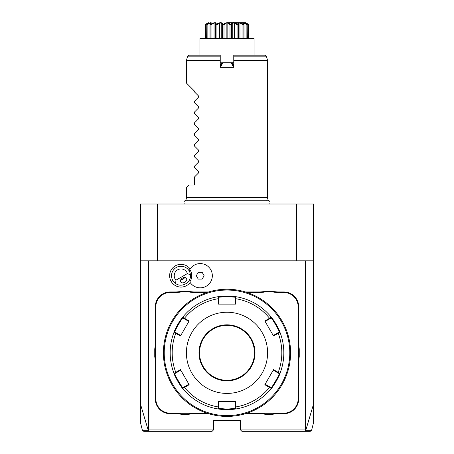 <?xml version="1.0" encoding="UTF-8"?>
<svg xmlns="http://www.w3.org/2000/svg" width="454" height="454" viewBox="0 0 454 454"><rect width="100%" height="100%" fill="white"/><g stroke="black" fill="none" stroke-linecap="round" stroke-linejoin="round"><path stroke-width="0.68" d="M143.691 431.3L142.38 430.273L140.411 422.373L140.411 203.999L313.589 203.999L313.589 403.924L305.786 430.267L304.623 431.3L241.886 431.3L240.529 429.949L240.529 420.478L213.471 420.478L213.471 429.949L148.526 429.949L148.526 260.823L313.589 260.823M310.309 431.3L311.62 430.273L313.589 422.373L313.589 403.924M296.405 260.823L296.405 203.999M140.411 260.823L148.526 260.823M305.474 260.823L305.474 429.949L305.786 430.267L311.109 430.273M305.474 429.949L240.529 429.949M175.936 280.192L187.417 273.563A6.765 6.765 0 0 0 177.616 269.846A6.765 6.765 0 0 0 175.936 280.192L175.619 283.5A9.472 9.472 0 0 1 172.798 280.441L171.152 281.395A11.373 11.373 0 0 1 174.767 266.197A11.373 11.373 0 0 1 190.147 268.95M171.152 281.395A11.373 11.373 0 0 0 190.147 282.462M175.613 292.484L175.613 291.945A27.87 27.87 0 0 0 181.078 291.4L181.135 291.945A28.415 28.415 0 0 1 175.613 292.484L170.176 292.484A14.341 14.341 0 0 0 155.836 306.825L155.291 306.825L155.291 343.383A27.87 27.87 0 0 1 154.752 348.848L154.752 356.804A27.87 27.87 0 0 1 155.291 362.269L155.291 398.828A14.886 14.886 0 0 0 170.176 413.713L175.613 413.713A27.87 27.87 0 0 1 181.078 414.252L189.034 414.252A27.87 27.87 0 0 1 194.499 413.713L208.647 413.713M155.291 306.825A14.886 14.886 0 0 1 170.176 291.945L175.613 291.945M181.078 291.4L189.034 291.4A27.87 27.87 0 0 0 194.499 291.945L208.647 291.945M259.501 291.945A27.87 27.87 0 0 0 264.966 291.4L265.017 291.945A28.415 28.415 0 0 1 259.501 292.484L259.501 291.945L245.353 291.945M264.966 291.4L272.922 291.4A27.87 27.87 0 0 0 278.387 291.945L283.824 291.945A14.886 14.886 0 0 1 298.709 306.825L298.709 343.383A27.87 27.87 0 0 0 299.248 348.848L299.248 356.804A27.87 27.87 0 0 0 298.709 362.269L298.709 398.828A14.886 14.886 0 0 1 283.824 413.713L278.387 413.713A27.87 27.87 0 0 0 272.922 414.252L264.966 414.252A27.87 27.87 0 0 0 259.501 413.713L245.353 413.713M140.411 403.924L148.214 430.267L148.526 429.949M142.891 430.273L148.214 430.273L149.377 431.3L144.321 431.3M213.471 429.949L212.114 431.3L149.377 431.3M157.595 260.823L157.595 203.999M147.011 431.3L158.333 431.3M202.155 431.3L202.893 431.3L202.155 431.3M295.668 431.3L306.983 431.3M309.679 431.3L309.974 431.3M309.798 431.3L304.623 431.3M251.107 431.3L251.845 431.3L251.107 431.3M189.789 281.906A10.754 10.754 0 0 0 189.789 269.511L189.806 269.483A12.122 12.122 0 0 1 208.051 266.458A12.122 12.122 0 0 1 208.051 284.953A12.122 12.122 0 0 1 189.806 281.928L189.789 281.906A12.122 12.122 0 0 0 208.046 284.959A12.122 12.122 0 0 0 208.046 266.453A12.122 12.122 0 0 0 189.789 269.511M196.304 275.709L198.256 279.091L202.166 279.091L204.118 275.709L202.166 272.326L198.256 272.326L196.304 275.709M172.798 280.441A9.472 9.472 0 0 1 176.266 267.502A9.472 9.472 0 0 1 190.436 274.942L187.417 273.563M175.619 283.5C181.736 288.131 191.389 282.558 190.436 274.942M184.784 282.263A3.382 2.389 150 0 0 186.52 278.501A3.382 2.389 150 0 0 182.394 278.12A3.382 2.389 150 0 0 180.658 281.883A3.382 2.389 150 0 0 184.784 282.263M183.03 279.221L184.63 277.519A4.058 4.058 0 0 1 180.754 279.76L183.03 279.221M155.836 306.825L155.836 343.383A28.415 28.415 0 0 1 155.291 348.905L154.752 348.848M181.135 291.945L188.983 291.945L189.034 291.4M206.939 292.484L194.499 292.484A28.415 28.415 0 0 1 188.983 291.945M259.501 292.484L247.061 292.484M265.017 291.945L272.865 291.945L272.922 291.4M299.248 348.848L298.709 348.905A28.415 28.415 0 0 1 298.164 343.383L298.164 306.825A14.341 14.341 0 0 0 283.824 292.484L278.387 292.484A28.415 28.415 0 0 1 272.865 291.945M298.709 348.905L298.709 356.753L299.248 356.804M272.922 414.252L272.865 413.713A28.415 28.415 0 0 1 278.387 413.168L283.824 413.168A14.341 14.341 0 0 0 298.164 398.828L298.164 362.269A28.415 28.415 0 0 1 298.709 356.753M272.865 413.713L265.017 413.713L264.966 414.252M247.061 413.168L259.501 413.168A28.415 28.415 0 0 1 265.017 413.713M189.034 414.252L188.983 413.713A28.415 28.415 0 0 1 194.499 413.168L206.939 413.168M188.983 413.713L181.135 413.713L181.078 414.252M154.752 356.804L155.291 356.753A28.415 28.415 0 0 1 155.836 362.269L155.836 398.828A14.341 14.341 0 0 0 170.176 413.168L175.613 413.168A28.415 28.415 0 0 1 181.135 413.713M155.291 356.753L155.291 348.905M230.615 289.34L230.195 289.317M227 289.238L227 289.238A63.588 63.588 0 0 0 163.412 352.826A63.588 63.588 0 0 0 227 416.414L227 416.414A63.588 63.588 0 0 0 290.588 352.826A63.588 63.588 0 0 0 227 289.238M227.46 416.414L227.925 416.409M228.39 416.403L228.85 416.392M230.195 416.335L230.615 416.312M231.784 416.239L232.136 416.21M290.566 354.574L290.577 354.216M290.486 356.441L290.509 356.044M290.412 357.61L290.384 357.968M290.588 352.202L290.583 351.895M290.577 351.43L290.566 350.97M290.509 349.597L290.486 349.239M290.356 347.361L290.163 345.46M226.54 289.238L226.075 289.243M225.61 289.255L225.15 289.266M223.805 289.317L223.385 289.34M222.216 289.419L221.864 289.442M223.385 416.312L223.805 416.335M163.434 351.084L163.423 351.441M163.514 349.211L163.491 349.608M163.588 348.042L163.616 347.685M163.412 353.45L163.417 353.757M163.423 354.222L163.434 354.682M163.491 356.055L163.514 356.413M163.644 358.291L163.837 360.198M227 290.049A62.777 62.777 0 0 0 164.223 352.826A62.777 62.777 0 0 0 227 415.603A62.777 62.777 0 0 0 289.777 352.826A62.777 62.777 0 0 0 227 290.049M271.265 317.193A56.824 56.824 0 0 0 271.254 317.181C271.577 316.273 280.941 332.487 279.999 332.322A56.824 56.824 0 0 1 280.146 372.938A56.824 56.824 0 0 1 279.999 373.33C280.952 373.143 271.588 389.367 271.254 388.471A56.824 56.824 0 0 1 236.154 408.912A56.824 56.824 0 0 1 235.739 408.975A56.824 56.824 0 0 0 235.739 408.975L227 409.65A56.824 56.824 0 0 0 227.522 409.65M228.05 409.644A56.824 56.824 0 0 0 228.572 409.633M229.094 409.616A56.824 56.824 0 0 0 229.605 409.593M229.645 409.593A56.824 56.824 0 0 0 230.11 409.565M230.598 409.536A56.824 56.824 0 0 0 231.54 409.468M232.017 409.429A56.824 56.824 0 0 0 235.495 409.014M271.254 388.471L264.841 384.703L273.524 369.658L278.217 372.371L277.814 372.791L279.221 373.602C280.129 373.483 271.469 388.493 271.106 387.665L271.254 388.471A56.824 56.824 0 0 0 271.265 388.459M271.413 388.278A56.824 56.824 0 0 0 279.908 373.557M279.221 332.05L277.814 332.861L278.217 333.281L273.524 335.994L264.841 320.955L269.534 318.243L269.699 318.804L271.106 317.987C271.464 317.159 280.124 332.158 279.221 332.05L279.999 332.322L278.217 333.281A54.82 54.82 0 0 1 278.217 372.371L279.999 373.33A56.824 56.824 0 0 0 279.993 332.311M279.908 332.095A56.824 56.824 0 0 0 271.413 317.374M227.522 296.002A56.824 56.824 0 0 0 227 296.002L235.745 296.678A56.824 56.824 0 0 0 235.728 296.678A56.824 56.824 0 0 1 271.254 317.181L271.106 317.987L270.993 316.858M235.478 296.638A56.824 56.824 0 0 0 231.977 296.218M231.534 296.184A56.824 56.824 0 0 0 230.592 296.116M230.104 296.087A56.824 56.824 0 0 0 229.645 296.065M229.605 296.059A56.824 56.824 0 0 0 229.088 296.042M228.572 296.025A56.824 56.824 0 0 0 228.05 296.014M235.115 298.84L235.683 298.698L235.739 296.678L235.115 297.211L235.115 304.118L235.683 304.118L218.317 304.118L218.261 296.678A56.824 56.824 0 0 0 218.261 296.678L227 296.002A56.824 56.824 0 0 0 226.478 296.002M235.683 304.118L235.683 298.698A54.82 54.82 0 0 1 269.534 318.243L271.254 317.181M279.999 373.33L279.221 373.602L280.146 372.938M226.478 409.65A56.824 56.824 0 0 0 227 409.65L218.255 408.975L218.317 401.535L235.683 401.535L235.683 406.954A54.82 54.82 0 0 0 269.534 387.41L269.699 386.853L265.125 384.209L264.841 384.703M271.106 387.665L269.699 386.853M235.683 401.535L235.115 401.535L235.115 406.818L235.683 406.954L235.739 408.975L235.115 408.441L227 409.111L218.885 408.441L218.885 401.535L218.317 401.535M235.115 406.818L235.115 408.441L236.154 408.912M182.735 388.459A56.824 56.824 0 0 0 182.746 388.471L183.007 388.8A56.824 56.824 0 0 0 217.846 408.912L218.885 408.441L218.261 408.975A56.824 56.824 0 0 0 218.272 408.98A56.824 56.824 0 0 1 217.846 408.912A56.824 56.824 0 0 1 183.007 388.8A56.824 56.824 0 0 1 182.746 388.471C182.423 389.384 173.059 373.165 174.001 373.33A56.824 56.824 0 0 0 174.007 373.341A56.824 56.824 0 0 1 173.854 372.938A56.824 56.824 0 0 1 173.854 332.714A56.824 56.824 0 0 1 174.001 332.322C173.048 332.51 182.412 316.29 182.746 317.181A56.824 56.824 0 0 0 182.735 317.193M225.95 296.014A56.824 56.824 0 0 0 225.428 296.025M224.906 296.042A56.824 56.824 0 0 0 224.395 296.059M224.355 296.065A56.824 56.824 0 0 0 223.89 296.087M223.402 296.116A56.824 56.824 0 0 0 222.46 296.184M221.983 296.224A56.824 56.824 0 0 0 218.505 296.638M182.587 317.374A56.824 56.824 0 0 0 174.092 332.095M174.007 332.311A56.824 56.824 0 0 0 174.001 332.322L174.779 332.05C173.871 332.169 182.531 317.164 182.894 317.987L188.875 321.443L189.159 320.955L180.476 335.994L174.001 332.322L174.779 332.05L176.186 332.861L175.783 333.281A54.82 54.82 0 0 0 175.783 372.371L176.186 372.791L180.76 370.152L180.476 369.658L189.159 384.703L182.746 388.471L182.894 387.665C182.536 388.499 173.876 373.494 174.779 373.602L176.186 372.791M174.092 373.563A56.824 56.824 0 0 0 182.587 388.278M218.522 409.014A56.824 56.824 0 0 0 222.023 409.434M222.466 409.474A56.824 56.824 0 0 0 223.408 409.536M223.896 409.565A56.824 56.824 0 0 0 224.355 409.593M224.395 409.593A56.824 56.824 0 0 0 224.912 409.616M225.428 409.633A56.824 56.824 0 0 0 225.95 409.644M182.894 317.987L182.746 317.181A56.824 56.824 0 0 1 218.261 296.678L218.885 297.211L227 296.541L235.115 297.211M180.476 369.658L174.001 373.33L174.779 373.602M182.746 317.181L184.466 318.243L184.301 318.804M189.159 320.955L184.466 318.243A54.82 54.82 0 0 1 218.317 298.698L218.885 298.84L218.885 297.211L217.846 296.746M227 393.419A40.588 40.588 0 0 0 267.588 352.826A40.588 40.588 0 0 0 227 312.239A40.588 40.588 0 0 0 186.412 352.826A40.588 40.588 0 0 0 227 393.419M264.841 320.955L265.125 321.443L269.699 318.804M277.814 332.861L273.24 335.506L273.524 335.994M273.524 369.658L273.24 370.152L277.814 372.791M189.159 384.703L188.875 384.209L184.301 386.853L184.466 387.41A54.82 54.82 0 0 0 218.317 406.954L218.885 406.818M184.301 386.853L182.894 387.665L182.746 388.471M180.476 335.994L180.76 335.506L176.186 332.861M218.317 304.118L218.885 304.118L218.885 298.84M227 325.359A27.467 27.467 0 0 0 199.533 352.826A27.467 27.467 0 0 0 227 380.293A27.467 27.467 0 0 0 254.467 352.826A27.467 27.467 0 0 0 227 325.359M187.196 200.435L186.412 197.507L267.588 197.507L266.804 200.435M220.235 66.897L220.235 67.351L233.765 67.351L233.765 60.586L267.588 60.586L267.588 197.507M220.235 65.995L221.893 63.123L220.235 66.449M222.114 62.992L222.976 62.714L220.235 67.351L220.235 55.172L188.898 55.172L187.593 56.177L220.235 56.177M220.661 65.263L220.235 64.139M220.235 62.714L222.347 62.856M231.869 62.987L233.765 65.995L233.765 67.351L231.024 62.714L233.765 62.714M231.024 62.714L222.976 62.714M233.765 64.139L233.339 65.263L232.108 63.123L231.404 62.714L222.596 62.714M267.588 60.586L266.407 56.177L265.102 55.172L233.765 55.172L233.765 60.586M233.765 65.995L233.339 65.263M199.942 55.172L199.942 38.63L254.058 38.63L254.058 39.441M199.942 38.63L199.942 39.441M248.417 24.681L248.417 38.63L248.429 24.323L248.417 24.681L245.994 23.353M245.62 22.7L248.429 24.323L245.535 22.938L247.186 24.323L246.88 24.681L246.88 38.63M245.994 23.114L245.705 23.114M247.186 24.323L247.373 38.63M246.88 24.681L243.991 23.114L243.991 38.63M243.991 23.114L243.157 23.114L243.877 24.681L243.877 38.63L243.877 24.641L243.503 24.323C241.783 22.127 242.975 22.127 247.089 24.323M208.295 23.114L205.583 24.681L205.571 24.323L208.465 22.938L206.911 24.323C211.025 22.127 212.217 22.127 210.497 24.323L210.667 24.323C214.668 22.127 216.501 22.127 216.166 24.323L216.399 24.323C219.804 22.127 222.051 22.127 223.147 24.323L223.413 24.323C225.178 23.131 226.376 22.615 227 22.774C227.624 22.615 228.822 23.131 230.587 24.323L230.853 24.323C231.949 22.127 234.196 22.127 237.601 24.323L237.834 24.323C237.499 22.127 239.332 22.127 243.333 24.323L242.941 24.681L242.941 38.63M242.941 24.681L239.945 23.114L239.945 38.63M239.945 23.114L238.662 23.114L238.339 24.681L238.339 38.63M237.504 24.272L237.079 24.681L237.079 38.63M238.339 24.681L237.834 24.323M237.079 24.681L234.332 23.114L234.332 38.63M234.332 23.114L232.76 23.114L232.76 38.63M232.76 23.114L231.438 24.681L231.438 38.63M230.587 24.323L230.002 24.681L230.002 38.63M231.438 24.681L230.853 24.323M230.002 24.681L227.834 23.114L227.834 38.63M227.834 23.114L226.166 23.114L226.166 38.63M226.166 23.114L223.998 24.681L223.998 38.63M223.147 24.323L222.562 24.681L222.562 38.63M223.998 24.681L223.413 24.323M222.562 24.681L221.24 23.114L221.24 38.63M221.24 23.114L219.668 23.114L219.668 38.63M219.668 23.114L216.921 24.681L216.921 38.63M216.166 24.323L215.661 24.681L215.661 38.63M216.921 24.681L216.399 24.323L216.785 24.119M215.661 24.681L215.338 23.114L214.055 23.114L214.055 38.63M214.055 23.114L211.059 24.681L211.059 38.63M210.497 24.323L210.123 24.681L210.123 38.63L210.123 24.641L210.843 23.114L210.009 23.114L210.009 38.63M211.059 24.681L210.667 24.323M210.009 23.114L207.12 24.681L207.12 38.63M206.814 24.323L206.627 38.63M207.12 24.681L206.911 24.323M205.583 24.681L205.583 38.63L205.571 24.323L208.38 22.7M237.368 24.198L236.88 23.943M236.46 23.733L236.08 23.551M243.157 24.238L241.659 23.551M247.504 23.795L247.072 23.557M227 22.7L245.62 22.7L227 22.7M206.718 23.67L206.366 23.869M216.155 24.198L216.07 23.744M212.37 23.54L212.001 23.699M211.604 23.88L210.843 24.238M219.259 60.586L217.404 60.586M187.593 56.177L186.412 60.586L220.235 60.586M186.412 197.507L186.412 187.763L189.119 185.056L194.528 185.056L194.528 176.941L198.557 172.912L198.557 171.765L194.528 167.736L194.528 166.119L198.557 162.089L198.557 160.943L194.528 156.914L194.528 155.296L198.557 151.267L198.557 150.115L194.528 146.086L194.528 144.474L198.557 140.445L198.557 139.293L194.528 135.264L194.528 133.646L198.557 129.617L198.557 128.471L194.528 124.441L194.528 122.824L198.557 118.795L198.557 117.648L194.528 113.619L194.528 112.002L198.557 107.973L198.557 106.821L194.528 102.791L194.528 101.174L198.557 97.145L198.557 95.998L194.528 91.969L194.528 91.163L186.412 83.042L186.412 60.586M189.199 270.97L190.317 270.329M155.836 343.383L155.291 343.383M170.176 292.484L170.176 291.945M194.499 292.484L194.499 291.945M278.387 292.484L278.387 291.945M283.824 292.484L283.824 291.945M298.164 306.825L298.709 306.825M298.164 343.383L298.709 343.383M298.164 362.269L298.709 362.269M298.164 398.828L298.709 398.828M283.824 413.168L283.824 413.713M278.387 413.168L278.387 413.713M259.501 413.168L259.501 413.713M194.499 413.168L194.499 413.713M175.613 413.168L175.613 413.713M170.176 413.168L170.176 413.713M155.836 398.828L155.291 398.828M155.836 362.269L155.291 362.269M227 409.65L227 409.111M227 296.002L227 296.541M227 380.832A28.006 28.006 0 0 0 255.006 352.826A28.006 28.006 0 0 0 227 324.82A28.006 28.006 0 0 0 198.994 352.826A28.006 28.006 0 0 0 227 380.832M266.407 56.177L233.765 56.177M174.001 332.322L173.854 332.714M174.001 373.33L173.854 372.938M269.71 203.999C270.505 201.968 269.835 200.719 267.695 200.265L186.305 200.265C184.165 200.719 183.495 201.968 184.29 203.999M254.058 55.172L254.058 38.63M238.747 38.63L238.747 23.801M215.253 38.63L215.253 23.801"/></g></svg>
